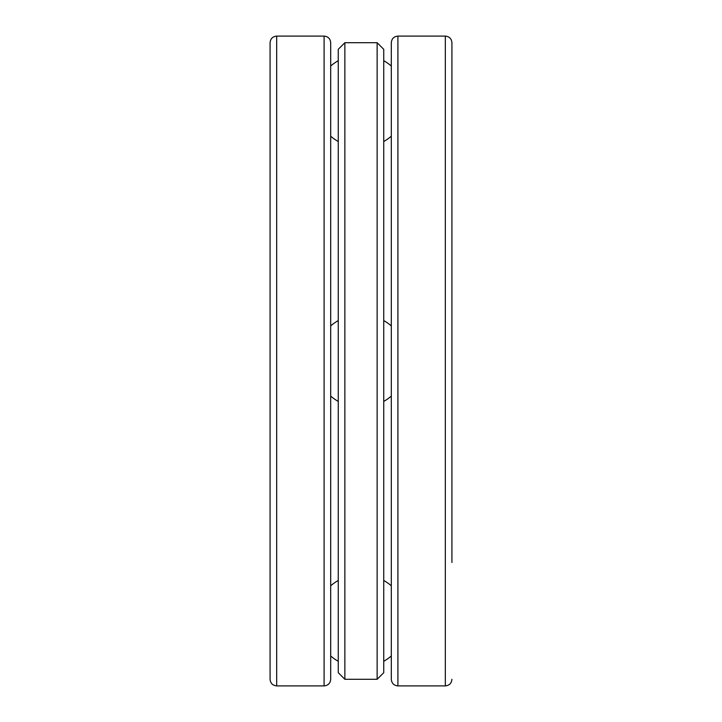 <?xml version="1.0" encoding="UTF-8"?>
<svg xmlns="http://www.w3.org/2000/svg" width="722" height="722" viewBox="0 0 722 722"><rect width="100%" height="100%" fill="white"/><g stroke="black" fill="none" stroke-linecap="round" stroke-linejoin="round"><path stroke-width="1.08" d="M338.266 661.298A46.37 46.37 0 0 1 330.694 655.982L330.694 66.018A46.37 46.37 0 0 1 338.266 60.702M276.679 685.9L324.097 685.9C328.104 685.512 330.306 683.31 330.694 679.303L330.694 42.697C330.297 38.69 328.104 36.488 324.097 36.1L276.679 36.1C272.672 36.488 270.47 38.69 270.082 42.697L270.082 679.303C270.47 683.31 272.672 685.512 276.679 685.9L276.679 36.1M451.918 562.474L451.918 42.697C451.53 38.69 449.328 36.488 445.321 36.1L397.903 36.1C393.896 36.488 391.694 38.69 391.306 42.697L391.306 679.303C391.694 683.31 393.896 685.512 397.903 685.9L397.903 36.1M451.918 679.303C451.53 683.31 449.328 685.512 445.321 685.9L397.903 685.9M338.266 320.586A46.37 46.37 0 0 0 330.694 325.911M330.694 396.089A46.37 46.37 0 0 0 338.266 401.414M344.872 679.303L344.872 42.697L338.266 49.304L338.266 672.696L344.872 679.303L377.128 679.303L377.128 42.697L344.872 42.697M377.128 679.303L383.734 672.696L383.734 49.304L377.128 42.697M324.097 685.9L324.097 36.1M445.321 685.9L445.321 36.1M383.734 401.414A46.37 46.37 0 0 0 391.306 396.089M391.306 325.911A46.37 46.37 0 0 0 383.734 320.586M330.694 136.205A46.37 46.37 0 0 0 338.266 141.53M383.734 141.53A46.37 46.37 0 0 0 391.306 136.205M391.306 66.018A46.37 46.37 0 0 0 383.734 60.702M383.734 661.298A46.37 46.37 0 0 0 391.306 655.982M391.306 585.795A46.37 46.37 0 0 0 383.734 580.47M338.266 580.47A46.37 46.37 0 0 0 330.694 585.795"/></g></svg>
